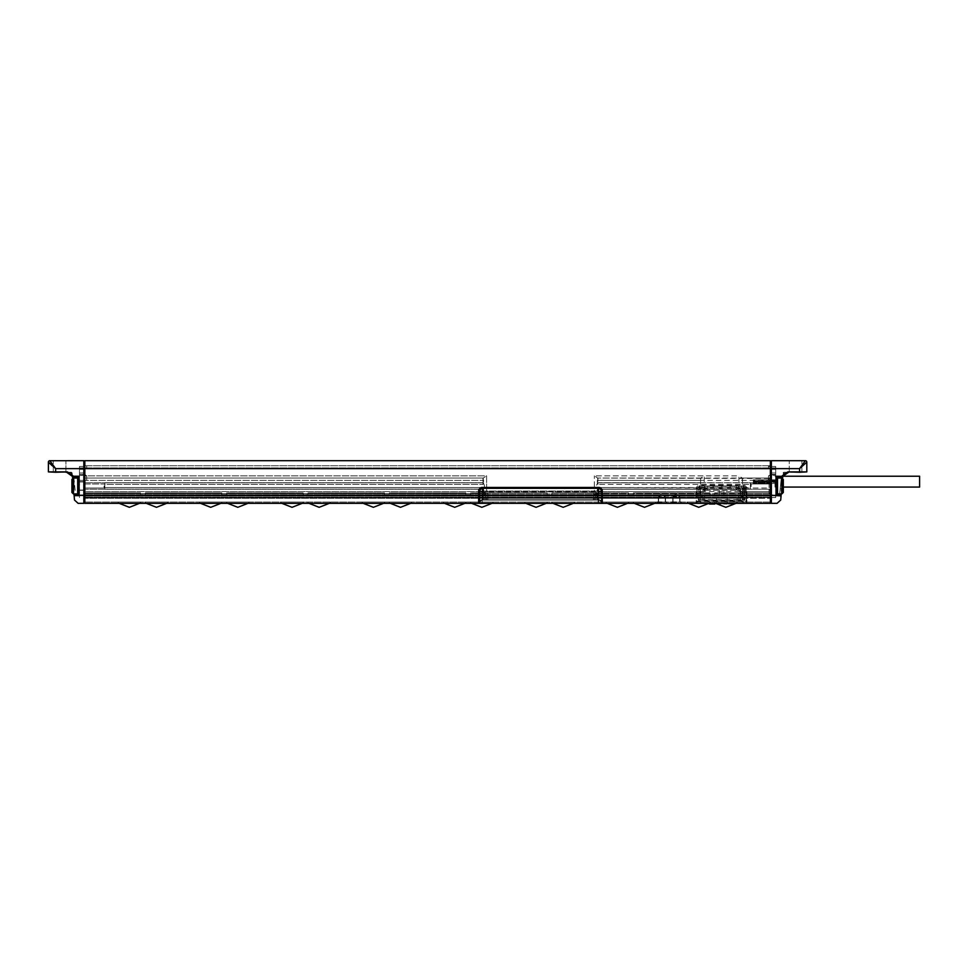 <?xml version="1.0" encoding="UTF-8"?>
<svg xmlns="http://www.w3.org/2000/svg" width="968" height="968" viewBox="0 0 968 968"><rect width="100%" height="100%" fill="white"/><g stroke="black" fill="none" stroke-linecap="round" stroke-linejoin="round"><path stroke-width="0.73" stroke-dasharray="4.84 3.63" d="M771.375 469.359L775.707 469.359L771.375 469.359L775.707 469.359L775.707 466.467L775.707 469.359L775.707 466.467L771.375 466.467L775.707 466.467L771.375 466.467L775.707 466.467L775.707 494.987L775.707 466.467L775.707 469.359L771.375 469.359L768.483 467.907L768.483 466.467L768.483 467.907L768.483 466.467L768.483 467.907L770.371 468.863M771.375 466.467L775.707 466.467L768.483 466.467L771.375 466.467L771.375 472.977L771.375 466.467L768.483 466.467L770.371 466.467M771.375 497.552L775.707 497.552L771.375 497.552L771.375 494.987L775.707 494.987L775.707 497.552L775.707 494.987L771.375 494.987L771.375 497.552L771.375 494.987L771.375 497.552L770.371 497.528L770.371 502.053L770.371 492.857L770.371 497.552L770.371 493.934L770.371 497.552L84.821 497.552L84.833 492.857L84.833 502.053L84.906 480.382L483.601 480.382L482.984 478.906L483.601 482.729L483.601 480.382L84.906 480.382L84.906 497.528L83.829 497.552L83.829 485.984L83.829 497.552L771.375 497.552L770.286 497.528L770.286 480.382L768.483 480.382L768.483 475.869L771.375 474.417L771.375 482.233L771.375 474.417L775.707 474.417L771.375 474.417L771.375 472.977L771.375 474.417L775.707 474.417L769.681 475.264L775.707 474.417L770.286 474.417L770.286 477.914L770.371 465.741L770.371 482.233L770.286 474.417L770.286 475.264L768.483 475.869L768.483 480.382L768.483 475.869L771.375 474.417L775.707 474.417L770.371 474.417M775.707 481.653L775.707 476.232L775.707 481.653M700.602 487.545L700.602 489.094C702.478 487.025 702.478 484.956 700.602 482.875L700.602 478.035L700.602 480.382L597.316 480.382L597.316 482.729L597.946 478.906L597.316 480.382L769.076 480.382L769.076 478.398L769.076 493.583L769.076 491.599L597.316 491.599L597.946 493.075L597.946 488.078L597.316 489.239L700.602 489.239L700.602 487.545L597.946 487.545L597.946 489.094C596.07 487.025 596.07 484.956 597.946 482.875C596.07 484.956 596.07 487.025 597.946 489.094L597.946 499.718L598.66 499.718L482.258 499.718L482.258 491.042L598.66 491.042L482.258 491.042L482.258 495.386L482.984 495.386L482.984 487.545L482.984 495.386L479.559 495.386L479.559 491.913A3.594 3.594 0 0 1 483.165 488.32L598.115 488.32A3.594 3.594 0 0 1 601.721 491.913L601.721 495.386L598.66 495.386L598.66 499.718A3.618 3.618 180 0 1 602.278 503.336L602.278 495.386L598.66 495.386L598.66 491.042L598.66 495.386L597.946 495.386C597.377 492.857 596.167 491.659 594.328 491.768L486.601 491.768C484.75 491.659 483.552 492.857 482.984 495.386L482.984 499.718L598.66 499.718L598.66 495.386L597.946 495.386A3.618 3.618 0 0 0 594.328 491.768C596.167 491.659 597.377 492.857 597.946 495.386A3.618 3.618 0 0 0 594.328 491.768L486.601 491.768A3.618 3.618 0 0 0 482.984 495.386C483.552 492.857 484.75 491.659 486.601 491.768A3.618 3.618 0 0 0 482.984 495.386L482.984 499.718L482.984 498.278L597.946 498.278L597.316 489.239L597.316 491.599L700.602 491.599L700.602 489.239L700.239 500.081L742.904 500.081A3.255 3.255 180 0 1 744.307 500.408L744.307 489.602A1.767 1.767 0 0 0 742.541 487.836L700.602 487.836A1.767 1.767 0 0 0 698.848 489.602L698.848 500.408L744.307 500.408A1.089 1.089 0 0 1 744.876 500.105A3.618 3.618 0 0 0 743.267 499.718L742.541 499.718L742.541 498.278L706.386 498.278L706.386 499.718L700.602 499.718L700.602 493.934A3.618 3.618 0 0 1 704.22 490.328L738.923 490.328L738.923 475.869L742.238 478.035L770.286 478.035L770.286 480.382L775.707 480.382L770.286 480.382L770.286 475.264L775.707 475.264L770.286 475.264L770.286 474.417L771.375 474.417M659.752 495.023L84.821 495.023L770.371 495.023L84.821 495.023L84.821 493.934L84.821 497.189L84.821 493.934L84.821 496.112L84.821 495.023L770.371 495.023L678.556 495.023L676.39 494.007L674.212 495.023L664.096 495.023L661.93 494.007L659.752 495.023L658.385 498.278L84.821 498.278L482.984 498.278L482.984 499.718L486.601 499.718L482.258 499.718A3.618 3.618 0 0 0 478.64 503.336L84.821 503.336L770.371 503.336L770.371 460.683L84.821 460.683L84.821 503.336L84.821 497.552L84.821 503.336L746.885 503.336A3.618 3.618 0 0 0 746.159 501.17L746.159 489.602L745.832 501.932L742.541 501.932L742.541 503.336L746.159 503.336L746.159 495.386L696.996 495.386L697.069 488.876L700.602 485.984L742.541 485.984L746.159 489.602A3.618 3.618 0 0 0 742.541 485.984L700.602 485.984A3.618 3.618 0 0 0 696.996 489.602L696.27 488.876A3.618 3.618 0 0 1 699.888 485.258L743.267 485.258L743.267 486.069M771.375 489.748L771.375 496.112L771.375 489.748L770.371 489.748L770.371 481.653L771.375 482.233L771.375 485.984L771.375 482.233M738.778 497.915L738.778 495.386L741.21 495.386L742.395 497.915L741.21 495.386L740.593 497.915L742.395 497.915L701.11 497.915L740.593 497.915L740.593 500.081L742.904 500.081L742.541 489.239L742.541 491.599L770.286 491.599L770.286 493.716L770.371 489.748L770.371 496.112L770.371 479.317M140.469 492.857L84.833 492.857L140.469 492.857L140.747 495.991L140.469 492.857M770.371 492.857L714.747 492.857L714.457 495.991L709.834 495.701L714.457 495.991L714.747 492.857L770.371 492.857M709.834 492.857L709.834 495.701L709.834 492.857L633.399 492.857L633.12 495.991L628.498 495.701L633.12 495.991L633.399 492.857L709.834 492.857M628.498 492.857L628.498 495.701L628.498 492.857L552.062 492.857L551.784 495.991L547.15 495.701L551.784 495.991L552.062 492.857L628.498 492.857M547.15 492.857L547.15 495.701L547.15 492.857L470.726 492.857L470.448 495.991L465.814 495.701L470.448 495.991L470.726 492.857L547.15 492.857M465.814 492.857L465.814 495.701L465.814 492.857L389.39 492.857L389.1 495.991L384.477 495.701L389.1 495.991L389.39 492.857L465.814 492.857M384.477 492.857L384.477 495.701L384.477 492.857L308.054 492.857L307.763 495.991L303.141 495.701L307.763 495.991L308.054 492.857L384.477 492.857M303.141 492.857L303.141 495.701L303.141 492.857L226.718 492.857L226.427 495.991L221.805 495.701L226.427 495.991L226.718 492.857L303.141 492.857M221.805 492.857L221.805 495.701L221.805 492.857L145.381 492.857L145.091 495.991L140.747 495.991L145.091 495.991L145.381 492.857L221.805 492.857M84.821 483.964L84.821 490.038L84.821 481.943L84.821 483.964L104.072 483.964L84.821 483.964M84.821 488.15L84.906 482.729L483.601 482.729L482.984 483.903L482.984 478.035L482.984 484.436L483.601 482.729L84.906 482.729L84.906 475.264L84.906 489.239L483.601 489.239L483.601 491.599L482.984 488.078L483.601 489.239L84.906 489.239L84.821 488.15M84.821 483.819L84.821 477.914L84.821 483.819M84.821 475.869L84.821 465.741L84.821 475.869L486.601 475.869L483.286 478.035L486.601 475.869L486.601 491.768L486.601 475.869L84.821 475.869L84.906 474.417L84.906 477.914L84.906 475.869L83.829 475.869L83.829 485.984L83.829 475.869M104.072 485.984L104.072 488.017L84.821 488.017L104.072 488.017L104.072 485.984M77.682 485.984L77.682 477.672L77.682 485.984M104.798 484.436L104.072 483.964L104.798 484.327L104.798 487.654L104.072 488.017L104.798 487.654L104.798 482.875L104.798 484.436L482.984 484.436L104.798 484.436M104.798 487.545L104.798 482.875L104.798 489.094L104.798 487.545L482.984 487.545L482.984 493.075L483.601 491.599L482.984 493.716L482.984 487.545L104.798 487.545M482.984 489.094C484.859 487.025 484.859 484.956 482.984 482.875L483.286 478.035L482.984 482.875C484.859 484.956 484.859 487.025 482.984 489.094L104.798 489.094L482.984 489.094M84.906 478.035L483.286 478.035L84.906 478.035M84.906 491.599L84.906 489.239L84.906 491.599L483.601 491.599L84.906 491.599M742.541 491.599L742.541 498.278L84.821 498.278L482.984 498.278L482.984 493.716L482.984 498.278L700.602 498.278L700.602 491.599M482.258 488.429L482.258 491.042L478.64 491.042L482.258 491.042L482.258 487.436A3.618 3.618 0 0 0 478.64 491.042L478.64 503.336L602.278 503.336C602.06 501.146 600.862 499.936 598.66 499.718L486.601 499.718L597.946 499.718L597.946 489.094L700.602 489.094L700.602 493.934C701.171 491.417 702.381 490.207 704.22 490.328L706.386 490.328A3.473 3.473 0 0 0 702.925 493.801L702.925 490.498A2.432 2.432 0 0 1 704.728 489.699L707.257 489.699L707.257 485.984L736.176 485.984L707.257 485.984L707.257 488.513L704.728 488.513A3.618 3.618 0 0 0 702.925 488.997L702.925 493.801A3.473 3.473 0 0 1 706.386 490.328L737.12 490.328A3.473 3.473 0 0 1 740.593 493.801A3.473 3.473 0 0 0 737.12 490.328L740.496 490.691A3.618 3.618 0 0 1 740.593 490.728L742.541 493.934L742.541 489.094L750.406 489.094L750.406 482.875L750.406 487.654L751.132 488.017L770.371 488.017M738.923 490.328A3.618 3.618 0 0 1 742.541 493.934L742.541 499.718L743.267 499.718L699.888 499.718L699.888 488.876L743.267 488.876L743.267 495.386L742.541 495.386M737.12 500.081L740.593 500.081L740.593 490.498A2.432 2.432 0 0 0 738.778 489.699L736.176 489.699L736.176 485.984L736.176 488.513L738.778 488.513A3.618 3.618 0 0 1 740.496 488.949L740.593 495.386L702.925 495.386L702.925 500.081L737.12 500.081L706.386 500.081M740.496 488.949L740.496 490.691M742.238 478.035L742.541 482.875C740.665 484.956 740.665 487.025 742.541 489.094L742.541 487.545L742.541 489.239L770.286 489.239L770.286 480.382L770.371 497.528M770.286 491.599L770.286 489.239M742.541 487.545L750.406 487.545L750.406 489.094L750.406 484.327L751.132 483.964L769.076 483.964L769.076 481.943L769.076 491.599M769.076 480.382L769.076 482.729L597.316 482.729L597.946 483.903L597.946 478.035L597.946 484.436L597.946 482.875L700.602 482.875L700.602 484.436L597.946 484.436L750.406 484.436L742.541 484.436L742.541 482.729L770.286 482.729M769.076 478.494L597.643 478.035L597.946 482.875L750.406 482.875L750.406 489.094L597.946 489.094L597.946 487.545L751.132 488.017L750.406 482.875L742.541 482.875L742.541 484.436M706.386 497.915L700.602 498.278L699.888 500.141L744.864 500.105L744.876 495.386L743.267 495.386L743.267 499.718L744.876 500.105L743.267 500.141M658.385 498.278L770.371 498.278L597.946 498.278L597.946 499.718L597.946 493.716L742.541 493.716M738.778 495.386L702.296 495.386L701.11 497.915L702.925 495.386L702.925 500.081L700.239 500.081A3.255 3.255 -90 0 0 698.848 500.408A1.089 1.089 0 0 0 698.267 500.105L699.888 500.141M737.12 497.915L737.12 499.718L742.541 499.718M721.717 495.386L719.551 495.386L721.717 495.386M702.925 488.997L702.925 490.498M740.593 489.021L740.593 490.498M742.904 500.081A3.255 3.255 0 0 1 744.307 500.408A1.089 1.089 0 0 1 744.876 500.105M702.925 495.386L698.267 495.386L698.267 500.105A3.618 3.618 180 0 1 699.888 499.718A3.618 3.618 0 0 0 698.279 500.105A1.089 1.089 0 0 1 698.848 500.408A3.255 3.255 0 0 1 700.239 500.081M700.602 495.386L698.267 495.386L698.291 488.876L699.888 488.876L699.888 487.291L698.291 488.876M742.904 489.602L744.876 489.602L743.267 487.291L742.541 487.267L742.541 489.239L700.602 489.239L700.602 487.267L699.888 487.291M743.267 487.291L743.267 488.876L744.852 488.876M700.602 487.267L742.541 487.267M744.876 489.602L744.876 495.386L740.593 495.386M700.602 484.436L700.602 482.729L597.316 482.729L597.946 483.903L597.946 478.035L700.905 478.035L704.22 475.869L594.328 475.869L597.643 478.035L594.328 475.869L738.923 475.869M769.076 489.239L597.316 489.239L597.946 487.545L597.946 493.716L700.602 493.716M743.267 485.258A3.618 3.618 0 0 1 746.885 488.876L746.885 503.336A3.618 3.618 0 0 0 746.134 501.146L696.996 501.17A1.089 1.089 0 0 0 697.311 501.932L697.311 495.386L696.996 501.17A1.089 1.089 0 0 0 697.311 501.932A3.255 3.255 0 0 0 696.996 503.336L742.541 503.336M601.721 501.4A3.618 3.618 0 0 0 598.66 499.718C600.862 499.936 602.06 501.146 602.278 503.336L696.27 503.336L696.27 488.876M696.996 489.602L696.996 495.386L602.278 495.386L602.278 491.042A3.618 3.618 0 0 0 598.66 487.436L482.258 487.436M601.612 491.042L598.66 491.042L598.66 487.436L598.66 491.042L602.278 491.042M696.996 501.17A3.618 3.618 180 0 0 696.27 503.336L699.888 503.336L699.888 501.521M770.371 495.386L746.159 495.386L746.885 503.336L699.888 503.336M676.39 503.336L671.538 503.336L676.39 503.336M661.93 503.336L657.078 503.336L661.93 503.336M84.821 495.386L482.258 495.386L482.258 499.718C480.067 499.936 478.857 501.146 478.64 503.336C478.857 501.146 480.067 499.936 482.258 499.718A3.618 3.618 180 0 0 479.559 500.928M746.159 503.336A3.255 3.255 0 0 0 745.832 501.932A1.089 1.089 0 0 0 746.159 501.17A1.089 1.089 0 0 1 745.832 501.932A3.255 3.255 180 0 1 746.159 503.336L696.996 503.336L697.311 489.602A3.303 3.303 0 0 1 700.602 486.299L742.541 486.299A3.303 3.303 0 0 1 745.832 489.602L745.832 495.386L746.159 489.602C745.469 486.989 744.271 485.791 742.541 485.984L742.541 485.984M699.888 485.258L699.888 486.069M696.27 503.336A3.618 3.618 0 0 1 697.008 501.146M700.602 501.593L697.311 501.932A3.255 3.255 -90 0 0 696.996 503.336M700.602 503.336L700.602 501.932L742.541 501.593M727.137 503.336L716.296 503.336L727.137 503.336L727.137 498.278L716.296 498.278L727.137 498.278L727.137 503.336M712.218 503.336L708.564 503.336L712.218 503.336L712.218 504.062L714.82 504.062L714.82 503.336M716.26 503.82L721.087 503.336L715.872 503.336L720.7 504.062L716.574 504.062M725.927 503.336L725.274 503.336L726.448 503.336L725.927 504.062L722.14 504.062L726.448 504.062L725.927 503.336M726.968 503.336L726.448 504.062L727.222 504.062L726.968 503.336M727.355 503.336L727.222 504.062L727.355 503.336M722.14 503.336L725.274 503.336L722.14 503.336L722.14 504.062L722.14 503.336M728.408 503.336L733.103 503.336L728.408 503.336L728.408 504.062L733.103 504.062L728.408 504.062L728.408 503.336M729.182 503.336L733.103 503.336L729.182 503.336L732.582 503.336L729.182 503.336L729.182 504.062L732.582 504.062L729.182 504.062L729.182 503.336M716.296 503.336L716.296 498.278L716.296 503.336M714.045 503.336L714.045 504.062L714.045 503.336M711.165 503.336L712.218 504.062M708.564 503.626L711.165 504.062M717.3 503.336L717.3 504.062L717.3 503.336M719.66 503.336L719.66 504.062L719.66 503.336M720.18 503.336L720.18 504.062L720.18 503.336M720.7 503.336L720.966 504.062L720.7 503.336M720.966 503.336L721.087 504.062L720.966 503.336M721.087 503.336L721.087 504.062L721.087 503.336M716.78 504.062L716.78 503.336L716.78 504.062M719.006 503.336L719.006 504.062L719.006 503.336M717.953 503.336L717.953 504.062L717.953 503.336M719.526 503.336L719.526 504.062L719.526 503.336M719.914 503.336L719.914 504.062L719.914 503.336M720.313 503.336L720.313 504.062L720.313 503.336M717.433 503.336L717.433 504.062L717.433 503.336M717.046 503.336L717.046 504.062L717.046 503.336M716.659 503.336L716.659 504.062L716.659 503.336M725.274 503.336L725.274 504.062L726.569 504.062L722.915 504.062L725.274 504.062L725.274 503.336L725.274 504.062L725.274 503.336L722.915 503.336L722.915 504.062L722.915 503.336L725.274 503.336M726.448 503.336L726.448 504.062L725.794 503.336L726.448 504.062L726.448 503.336M727.222 503.336L727.222 504.062L727.222 503.336M725.794 503.336L725.794 504.062L725.794 503.336M726.181 503.336L726.181 504.062L726.181 503.336M726.569 503.336L726.569 504.062L726.569 503.336M733.103 503.336L733.103 504.062L733.103 503.336M732.582 503.336L732.582 504.062L732.582 503.336M676.39 501.896L671.538 501.896L676.39 501.896M661.93 501.896L657.078 501.896L661.93 501.896M594.328 491.768L486.601 491.768L594.328 491.768L594.328 475.869L594.328 491.768M770.371 483.964L751.132 483.964L751.132 488.017L769.076 488.017M769.076 493.474L770.286 493.474M770.286 475.264L770.286 480.382L768.483 480.382L768.483 475.869L770.286 475.264M770.286 489.748L770.286 482.233M770.286 478.494L770.286 479.317M700.905 478.035L597.643 478.035L770.286 478.035L742.541 478.035L742.541 480.382L770.286 480.382M769.076 482.729L769.076 483.964M779.748 494.309A1.452 1.452 0 0 0 779.627 494.297L777.522 494.297L777.522 477.672L777.522 494.297L777.522 477.672L781.333 477.672L779.627 494.297L781.333 477.672L777.522 477.672L776.07 476.232L776.07 495.386L771.375 495.386L771.375 503.336L777.098 503.336L780.704 500.045M782.773 476.099L782.773 476.353A1.452 1.452 0 0 1 782.773 476.377L782.773 476.353A1.452 1.452 -175 0 1 782.773 476.377L781.236 493.898L782.797 476.014L783.632 474.864L782.773 476.353L781.696 476.232L787.843 471.888L806.441 472.251L806.804 462.123A1.452 1.452 180 0 0 805.352 460.683L771.375 460.683L771.375 495.386M795.599 460.683L789.271 460.683L795.599 460.683M805.352 460.732L799.568 468.633L771.375 468.633M806.804 462.172L802.036 466.54M801.964 466.6L799.568 468.633L799.568 471.888L806.804 471.888M788.351 472.251L783.79 472.251L788.351 472.251L786.306 472.977L788.351 472.251M795.599 472.251L789.271 472.251L795.599 472.251M784.044 475.457L783.632 474.864L786.306 472.977L783.79 472.977L783.632 474.864L783.79 472.977L783.076 472.904L783.79 472.251L782.797 476.014L783.79 472.251L783.79 472.977L786.718 473.558L784.044 475.457L788.581 472.251L783.632 474.864L784.044 475.457L782.773 476.353L788.581 472.251M779.627 494.297L781.067 495.64L776.179 495.64M783.306 492.458L783.306 479.511L783.306 492.458L783.306 483.637L783.306 485.984L781.128 485.984L781.128 491.042L781.128 480.927L781.128 485.984L783.306 485.984L783.306 479.511L781.854 478.071L781.854 493.898L781.854 485.984L781.854 493.898L777.522 493.898M783.306 480.927L783.306 483.637L783.306 480.927L781.128 480.927L781.128 483.637L781.128 480.927L783.306 480.927L783.306 483.637L781.128 483.637L783.306 483.637L781.128 483.637L783.306 483.637L783.306 488.332L781.128 488.332L783.306 488.332L781.128 488.332L783.306 488.332L783.306 491.042L781.128 491.042L783.306 491.042L783.306 480.927M783.306 488.332L781.128 488.332L783.306 488.332M783.306 485.984L781.128 485.984L783.306 485.984M783.306 483.637L781.128 483.637L783.306 483.637M919.6 487.073L919.6 476.232M777.522 485.984L777.522 490.328L777.522 485.984M742.541 482.729L742.541 480.382M601.721 503.336A3.618 3.618 0 0 0 598.115 500.081L598.115 495.386L597.038 495.386L597.038 500.081L597.038 494.442L595.586 494.442L595.586 493.002A1.452 1.452 0 0 1 597.038 494.442A1.452 1.452 0 0 0 595.586 493.002L593.42 493.002L593.42 500.081L595.586 500.081L487.86 500.081L487.86 493.002L487.86 500.081L593.42 500.081L593.42 495.386L487.86 495.386L593.42 495.386L593.42 493.002L595.586 493.002A1.452 1.452 0 0 1 597.038 494.442A1.452 1.452 0 0 0 595.586 493.002L595.586 494.442L597.038 494.442L597.038 500.081L595.586 500.081L598.115 500.081A3.618 3.618 0 0 1 601.721 503.336A3.618 3.618 0 0 0 598.115 500.081L483.165 500.081L598.115 500.081L598.115 495.386L597.038 495.386L597.038 500.081L598.115 500.081A3.618 3.618 0 0 1 601.721 503.336L479.559 503.336A3.618 3.618 0 0 1 483.165 500.081L487.86 500.081L483.165 500.081A3.618 3.618 0 0 0 479.559 503.336A3.618 3.618 0 0 1 483.165 500.081A3.618 3.618 0 0 0 479.559 503.336L479.559 495.386L484.242 495.386L484.242 494.442L484.242 500.081L484.242 494.442L485.694 494.442L484.242 494.442A1.452 1.452 0 0 1 485.694 493.002A1.452 1.452 0 0 0 484.242 494.442A1.452 1.452 0 0 1 485.694 493.002L485.694 500.081L485.694 494.442L487.86 494.442L487.86 493.002L485.694 493.002A1.452 1.452 0 0 0 484.242 494.442L484.242 495.386L483.165 495.386L483.165 491.913L598.115 491.913L598.115 495.386L601.721 495.386L601.721 503.336L479.559 503.336M84.821 465.741L770.371 465.741L84.821 465.741M74.5 500.045L78.105 503.336L83.829 503.336L83.829 495.386L79.122 495.386L79.122 476.232L72.431 476.353L72.128 472.904L72.455 476.546A1.452 1.452 175 0 1 72.443 476.474A1.452 1.452 0 0 0 72.455 476.546M53.276 465.584L55.636 468.633L83.829 468.633L83.829 495.386M83.829 468.633L83.829 460.683L49.852 460.683A1.452 1.452 0 0 0 48.4 462.123L48.4 471.888L71.402 472.251L66.623 472.251L72.431 476.353A1.452 1.452 175 0 0 72.431 476.401L72.431 476.353A1.452 1.452 0 0 0 72.431 476.389L66.623 472.251L72.479 475.832M83.829 474.417L79.485 474.417L84.906 474.417L79.485 474.417L83.829 474.417L86.721 475.869L86.721 480.382L79.485 480.382L86.721 480.382L86.721 475.869L79.485 475.264L79.485 474.417L79.485 494.987L79.485 466.467L83.829 466.467L79.485 466.467L83.829 466.467L79.485 466.467L79.485 467.907L83.829 467.907L83.829 466.467L83.829 467.907L79.485 467.907L79.485 474.417L83.829 474.417L79.485 474.417L83.829 474.417L79.485 474.417L79.485 475.264L85.511 475.264L83.829 474.417L86.721 475.869L86.721 480.382L86.721 475.869L84.821 474.417M52.877 465.051L51.776 463.599M59.605 460.683L65.933 460.683L59.605 460.683M48.4 471.888L65.933 472.251L53.276 472.251L65.933 472.251L65.933 460.683L65.933 472.251M59.605 472.251L53.276 472.251L59.605 472.251M71.402 472.251L71.402 472.977L66.852 472.251L72.394 476.014L71.572 474.864L71.16 475.457L71.402 472.977L71.572 474.864L68.897 472.977L72.128 472.904L71.402 472.251M72.6 478.277L73.967 493.898L72.6 478.277L73.338 478.071L73.338 493.898L73.338 485.984L73.338 493.898L77.682 493.898M73.29 477.551L73.737 477.672A1.452 1.452 0 0 0 73.87 477.672L75.577 494.297L77.682 494.297L75.577 494.297L73.87 477.672L77.682 477.672L77.682 494.297M55.636 472.251L55.636 468.633L52.09 465.62M79.025 495.64L74.137 495.64A1.452 1.452 -5 0 0 74.137 495.737A1.452 1.452 0 0 1 74.137 495.64L74.137 495.87A1.452 1.452 0 0 1 74.137 495.785M74.137 495.64L75.577 494.297M71.898 479.511L71.898 492.458L71.898 483.637L71.898 485.984L74.064 485.984L74.064 491.042L74.064 480.927L74.064 485.984L71.898 485.984L71.898 492.458M71.898 480.927L71.898 483.637L71.898 480.927L74.064 480.927L74.064 483.637L74.064 480.927L71.898 480.927L71.898 483.637L74.064 483.637L71.898 483.637L74.064 483.637L71.898 483.637L71.898 488.332L74.064 488.332L71.898 488.332L74.064 488.332L71.898 488.332L71.898 491.042L74.064 491.042L71.898 491.042L71.898 480.927M71.898 488.332L74.064 488.332L71.898 488.332M71.898 485.984L74.064 485.984L71.898 485.984M71.898 483.637L74.064 483.637L71.898 483.637M84.821 468.863L86.721 467.907L86.721 466.467L86.721 467.907L86.721 466.467L86.721 467.907L83.829 469.359L86.721 467.907L83.829 469.359L79.485 469.359L83.829 469.359M84.821 466.467L79.485 466.467L79.485 469.359L79.485 466.467L79.485 469.359L79.485 466.467L83.829 466.467M79.485 494.987L79.485 497.552L79.485 494.987L83.829 494.987L79.485 494.987M83.829 482.233L84.821 482.233M83.829 489.748L84.821 489.748M83.829 497.552L84.821 497.552M770.371 493.934L84.821 493.934L770.371 493.934M700.602 482.729L700.602 480.382M736.176 488.513L736.176 489.699M707.257 488.513L707.257 489.699M721.717 488.15L719.551 488.15L721.717 488.15M679.923 498.278L678.556 496.112L771.375 496.112M678.556 495.023L678.556 496.112M674.212 495.023L672.845 498.278M664.096 495.023L664.096 496.112L674.212 496.112M665.464 498.278L664.096 496.112M661.93 496.826L658.603 496.826L661.93 496.826M676.39 496.826L673.062 496.826L676.39 496.826M770.371 502.053L84.833 502.053L770.371 502.053M714.263 502.053L737.422 502.053L714.263 502.053L715.667 503.336M687.147 502.053L710.318 502.053L687.147 502.053L688.55 503.336M632.927 502.053L656.086 502.053L632.927 502.053L634.33 503.336M605.811 502.053L628.97 502.053L605.811 502.053L607.214 503.336M551.591 502.053L574.75 502.053L551.591 502.053L552.982 503.336M524.474 502.053L547.634 502.053L524.474 502.053L525.878 503.336M470.242 502.053L493.414 502.053L470.242 502.053L471.646 503.336M443.138 502.053L466.298 502.053L443.138 502.053L444.542 503.336M388.906 502.053L412.078 502.053L388.906 502.053L390.31 503.336M361.802 502.053L384.961 502.053L361.802 502.053L363.194 503.336M307.57 502.053L330.741 502.053L307.57 502.053L308.974 503.336M280.454 502.053L303.625 502.053L280.454 502.053L281.857 503.336M226.234 502.053L249.393 502.053L226.234 502.053L227.637 503.336M199.118 502.053L222.289 502.053L199.118 502.053L200.521 503.336M144.898 502.053L168.057 502.053L144.898 502.053L146.301 503.336M117.781 502.053L140.941 502.053L117.781 502.053L119.185 503.336M737.422 502.053L736.019 503.336M710.318 502.053L708.915 503.336M656.086 502.053L654.683 503.336M628.97 502.053L627.566 503.336M574.75 502.053L573.346 503.336M547.634 502.053L546.23 503.336M493.414 502.053L492.01 503.336M466.298 502.053L464.894 503.336M412.078 502.053L410.674 503.336M384.961 502.053L383.558 503.336M330.741 502.053L329.338 503.336M303.625 502.053L302.222 503.336M249.393 502.053L247.989 503.336M222.289 502.053L220.886 503.336M168.057 502.053L166.653 503.336M140.941 502.053L139.549 503.336M775.005 481.653L775.005 487.073L775.005 481.653M775.005 481.29L775.005 479.838L775.005 481.29L775.005 479.838L775.005 481.29L753.31 481.29L753.31 479.838L753.31 481.29L753.31 479.838L753.31 481.29L775.005 481.29M775.005 483.455L775.005 482.016L775.005 483.455L775.005 482.016L775.005 483.455L753.31 483.455L753.31 482.016L753.31 483.455L753.31 482.016L753.31 483.455L775.005 483.455M775.005 482.366L775.005 480.927L775.005 482.366L753.31 482.366L753.31 480.927L753.31 482.366M775.005 479.838L753.31 479.838L775.005 479.838M775.005 482.016L753.31 482.016L775.005 482.016M775.005 480.927L753.31 480.927M487.86 500.081L487.86 494.442L485.694 494.442L485.694 493.002L487.86 493.002L487.86 500.081M593.42 493.002L593.42 494.442L593.42 493.002M593.42 500.081L593.42 494.442L595.586 494.442L593.42 494.442L593.42 500.081M770.371 497.189L84.821 497.189L770.371 497.189M84.821 467.907L770.371 467.907L84.821 467.907M704.22 490.328L704.22 475.869M704.22 499.718L704.22 498.278M738.923 499.718L738.923 498.278M704.728 495.386L704.728 497.915M740.593 495.023L702.925 495.023M700.239 489.602L698.267 489.602M594.328 499.718L594.328 498.278L594.328 499.718M486.601 499.718L486.601 498.278L486.601 499.718M770.371 468.633L84.821 468.633M598.66 499.718L598.66 503.336L598.66 499.718M482.258 499.718L482.258 503.336L482.258 499.718M746.885 488.876L746.074 488.876M743.267 503.336L743.267 501.521M676.39 502.331L671.828 502.331L676.39 502.331M661.93 502.331L657.369 502.331L661.93 502.331M771.375 475.869L770.371 475.869M799.568 472.251L787.843 471.888M781.696 476.232L776.07 476.232M771.375 472.977L775.707 472.977L771.375 472.977M771.375 467.907L775.707 467.907L771.375 467.907M67.361 471.888L73.507 476.232M84.906 493.716L482.984 493.716L84.906 493.716M83.829 472.977L79.485 472.977L83.829 472.977M770.371 496.112L83.829 496.112M738.778 488.513L738.778 489.699M704.728 488.513L704.728 489.699M84.821 496.112L659.752 496.112M598.115 491.913L601.721 491.913L598.115 491.913L598.115 488.32L598.115 491.913L479.559 491.913L483.165 491.913L483.165 488.32L483.165 495.386L479.559 495.386L601.721 495.386L598.115 495.386L598.115 491.913M483.165 500.081L483.165 495.386L483.165 500.081M598.115 500.081L598.115 503.336L598.115 500.081M595.586 494.442L595.586 500.081L595.586 494.442M84.821 481.943L77.682 481.943L84.821 481.943M482.984 482.875L104.798 482.875L482.984 482.875M700.602 499.718L699.888 499.718M696.996 489.542C696.27 488.707 697.48 487.521 700.602 485.984M671.538 501.896L671.538 503.336M681.23 501.896L681.23 503.336M680.94 503.336L680.504 501.896M671.828 503.336L672.264 501.896M657.078 501.896L657.078 503.336M666.77 501.896L666.77 503.336M666.48 503.336L666.045 501.896M657.369 503.336L657.804 501.896M770.286 493.583L769.076 493.583M769.076 478.398L770.286 478.398M769.076 490.038L770.371 490.038M770.371 481.943L769.076 481.943M777.522 478.071L781.854 478.071M781.829 487.073L783.306 487.073M801.915 472.251L801.915 460.683L801.915 472.251M789.271 472.251L789.271 460.683L789.271 472.251M83.829 490.328L77.682 490.328L83.829 490.328M84.821 481.653L77.682 481.653L84.821 481.653M77.682 478.071L73.338 478.071M53.276 472.251L53.276 460.683L53.276 472.251M84.821 490.038L77.682 490.038L84.821 490.038M723.882 495.386L723.882 488.15M719.551 495.386L719.551 488.15M679.996 498.278L679.996 501.896M672.772 498.278L672.772 501.896M658.313 498.278L658.313 501.896M665.536 498.278L665.536 501.896M658.603 501.896L658.603 496.826M665.246 496.826L665.246 501.896M673.062 501.896L673.062 496.826M679.717 496.826L679.717 501.896M775.707 487.073L775.005 487.073M775.707 476.232L775.005 476.232"/><path stroke-width="1.45" d="M770.371 460.683L770.371 503.336L601.721 503.336L601.721 491.913A3.594 3.594 0 0 0 598.115 488.32L483.165 488.32A3.594 3.594 0 0 0 479.559 491.913L479.559 503.336L84.821 503.336L84.821 460.683L770.371 460.683M708.564 503.626L709.738 504.062L709.738 503.336M711.698 503.336L711.698 504.062L709.738 504.062M713.646 503.336L713.646 504.062L711.698 504.062M714.82 503.336L714.82 504.062L713.646 504.062M479.559 500.928A3.618 3.618 180 0 0 478.64 503.336L478.64 491.042A3.618 3.618 0 0 1 482.258 487.436L598.66 487.436A3.618 3.618 0 0 1 602.278 491.042L602.278 503.336A3.618 3.618 0 0 0 601.721 501.4M771.375 482.233L770.371 482.233M770.371 474.417L771.375 474.417M770.371 497.552L771.375 497.552M771.375 489.748L770.371 489.748M780.704 500.045L781.236 493.898L780.704 500.045L777.098 503.336L771.375 503.336L771.375 495.386L776.179 495.64L777.522 494.297L777.522 477.672L781.285 478.071M771.375 468.633L771.375 460.683L805.352 460.683L799.568 468.633L771.375 468.633L771.375 495.386M805.352 460.683A1.452 1.452 0 0 1 806.804 462.123L806.804 471.888L787.843 471.888L799.568 472.251L799.568 468.633L806.804 462.172A1.452 1.44 0 0 0 805.352 460.732A1.452 1.44 180 0 1 806.804 462.172M806.804 471.888L799.568 472.251M784.044 475.457L782.773 476.353L782.604 478.277L782.725 475.832L781.333 477.672A1.452 1.452 -175 0 0 782.519 477.042L782.446 477.151A1.452 1.452 0 0 0 782.507 477.055M788.581 472.251L782.773 476.353L776.07 476.232L777.522 477.672L781.466 477.672M782.761 476.45A1.452 1.452 -175 0 0 782.773 476.377L782.725 475.832M781.067 495.785A1.452 1.452 5 0 0 781.067 495.725A1.452 1.452 0 0 1 781.067 495.87L776.179 495.64L779.663 493.898M781.007 495.314A1.452 1.452 5 0 1 781.067 495.64L779.627 494.297A1.452 1.452 5 0 1 780.982 495.265M776.179 495.64L776.07 476.232M777.522 478.071L781.854 478.071L783.306 479.511L783.306 492.458L781.854 493.898L783.306 492.458M782.785 476.232L919.6 476.232L919.6 487.073L783.306 487.073M771.375 466.467L770.371 466.467M771.375 469.359L770.371 468.863M478.821 502.223L478.64 503.336M602.096 502.223L602.278 503.336M479.668 491.042L478.64 491.042M598.66 488.356L598.66 487.436M83.829 489.748L84.821 489.748M83.829 482.233L84.821 482.233M51.776 463.599L49.852 460.732L83.829 460.683L83.829 503.336L78.105 503.336L74.5 500.045L74.137 495.87L74.5 500.045M73.52 477.623A1.452 1.452 0 0 0 73.616 477.647L73.616 477.647A1.452 1.452 0 0 0 73.749 477.672L72.479 475.832L72.6 478.277L72.479 475.832L73.507 476.232L67.361 471.888L55.636 472.251L55.636 468.633L49.852 460.732A1.452 1.44 180 0 0 48.4 462.172L48.4 462.123A1.452 1.452 180 0 1 49.852 460.683L49.852 460.732A1.452 1.44 0 0 0 48.4 462.172L55.636 468.633L83.829 468.633M55.636 472.251L48.4 471.888L48.4 462.172L52.09 465.62M66.852 472.251L65.933 472.251M73.967 493.898L74.137 495.87L73.967 493.898M71.16 475.457L72.431 476.353A1.452 1.452 0 0 0 72.443 476.474L72.443 476.474A1.452 1.452 175 0 1 72.431 476.401L66.623 472.251M72.612 476.946A1.452 1.452 0 0 1 72.576 476.873L72.685 477.067A1.452 1.452 175 0 0 73.87 477.672L77.682 477.672L73.907 478.071M73.507 476.232L79.122 476.232L77.682 477.672L77.682 494.297L75.577 494.297A1.452 1.452 0 0 0 74.899 494.466M79.025 495.64L77.682 494.297L75.577 494.297L74.137 495.64A1.452 1.452 0 0 1 74.161 495.483A1.452 1.452 -5 0 0 74.137 495.64L79.025 495.64L77.682 494.297M75.577 494.297A1.452 1.452 -5 0 0 74.209 495.265A1.452 1.452 0 0 1 74.294 495.096M83.829 495.386L79.122 495.386L79.122 476.232L77.682 477.672L73.87 477.672M77.682 493.898L73.338 493.898L71.898 492.458L71.898 479.511L73.338 478.071L71.898 479.511M84.821 497.552L83.829 497.552M84.821 474.417L83.829 474.417M83.829 469.359L84.821 468.863M83.829 466.467L84.821 466.467M736.019 503.336L725.843 507.317L715.667 503.336M708.915 503.336L698.727 507.317L688.55 503.336M654.683 503.336L644.506 507.317L634.33 503.336M627.566 503.336L617.39 507.317L607.214 503.336M573.346 503.336L563.17 507.317L552.982 503.336M546.23 503.336L536.054 507.317L525.878 503.336M492.01 503.336L481.834 507.317L471.646 503.336M464.894 503.336L454.718 507.317L444.542 503.336M410.674 503.336L400.486 507.317L390.31 503.336M383.558 503.336L373.382 507.317L363.194 503.336M329.338 503.336L319.15 507.317L308.974 503.336M302.222 503.336L292.046 507.317L281.857 503.336M247.989 503.336L237.813 507.317L227.637 503.336M220.886 503.336L210.697 507.317L200.521 503.336M166.653 503.336L156.477 507.317L146.301 503.336M139.549 503.336L129.361 507.317L119.185 503.336M479.559 503.336L601.721 503.336M770.371 468.633L84.821 468.633M770.371 495.386L84.821 495.386M601.612 491.042L602.278 491.042M770.371 475.869L771.375 475.869M770.371 496.112L771.375 496.112M787.843 471.888L781.696 476.232M781.854 478.071L781.854 493.898L777.522 493.898M482.258 488.429L482.258 487.436M67.361 471.888L48.4 471.888M71.898 492.458L73.338 493.898L73.338 478.071L77.682 478.071M84.821 496.112L83.829 496.112M84.821 475.869L83.829 475.869"/></g></svg>
